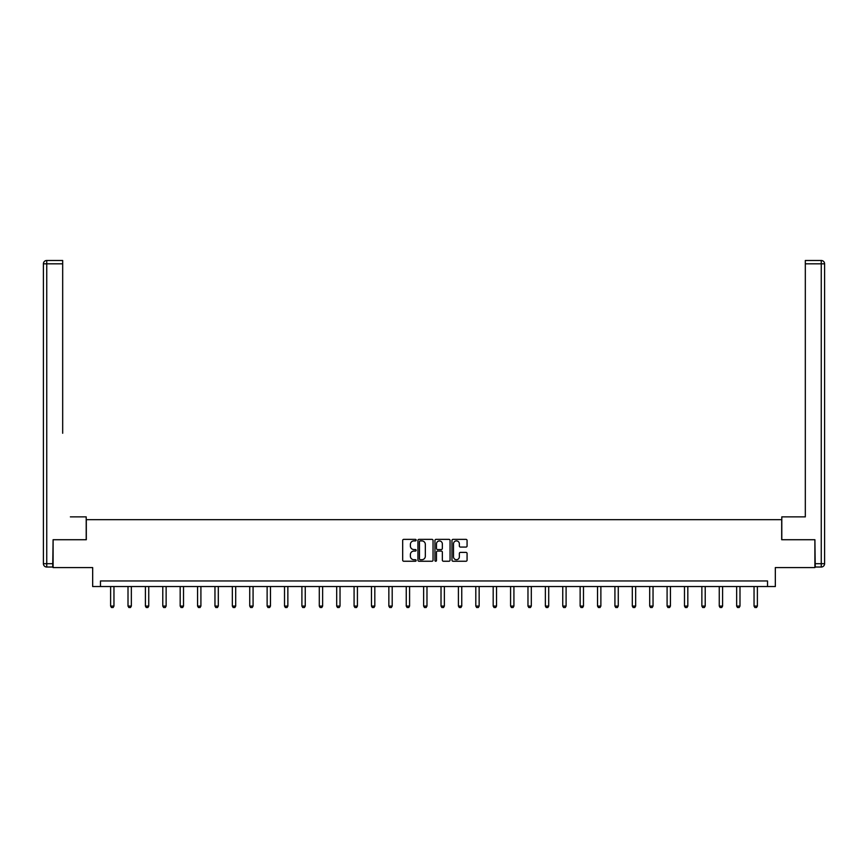 <?xml version="1.0" encoding="UTF-8"?>
<svg xmlns="http://www.w3.org/2000/svg" width="868" height="868" viewBox="0 0 868 868"><rect width="100%" height="100%" fill="white"/><g stroke="black" fill="none" stroke-linecap="round" stroke-linejoin="round"><path stroke-width="1.3" d="M416.163 540.135A0.77 0.77 0 0 0 415.403 539.364L403.772 539.364A1.096 1.096 0 0 0 402.676 540.46L402.676 560.153A1.096 1.096 0 0 0 403.772 561.249L415.403 561.249A0.77 0.77 0 0 0 416.163 560.489A0.77 0.77 0 0 0 415.403 559.719L413.895 559.719A3.505 3.505 0 0 1 410.39 556.214L410.39 554.576A3.505 3.505 0 0 1 413.895 551.071L415.403 551.071A0.77 0.77 0 0 0 416.163 550.312A0.77 0.77 0 0 0 415.403 549.542L413.895 549.542A3.505 3.505 0 0 1 410.39 546.048L410.39 544.399A3.505 3.505 0 0 1 413.895 540.905L415.403 540.905A0.77 0.77 0 0 0 416.163 540.135M465.975 547.079A1.096 1.096 0 0 0 467.071 545.994L467.071 540.46A1.096 1.096 0 0 0 465.975 539.364L453.063 539.364A1.096 1.096 0 0 0 451.968 540.46L451.968 560.153A1.096 1.096 0 0 0 453.063 561.249L465.975 561.249A1.096 1.096 0 0 0 467.071 560.153L467.071 553.48A1.096 1.096 0 0 0 465.975 552.384L460.452 552.384A1.096 1.096 0 0 0 459.356 553.48L459.356 556.789A2.929 2.929 0 0 1 456.427 559.719A2.929 2.929 0 0 1 453.508 556.789L453.508 543.824A2.929 2.929 0 0 1 456.427 540.905A2.929 2.929 0 0 1 459.356 543.824L459.356 545.994A1.096 1.096 0 0 0 460.452 547.079L465.975 547.079M767.529 586.54L775.33 586.54L775.33 567.585L814.9 567.585L814.9 539.722L781.688 539.722L781.688 519.661L86.312 519.661L86.312 539.722L53.1 539.722L53.1 567.585L92.67 567.585L92.67 586.54L767.529 586.54L767.529 580.963L100.471 580.963L100.471 586.54M433.045 540.46A1.096 1.096 0 0 0 431.949 539.364L419.038 539.364A1.096 1.096 0 0 0 417.942 540.46L417.942 560.153A1.096 1.096 0 0 0 419.038 561.249L431.949 561.249A1.096 1.096 0 0 0 433.045 560.153L433.045 540.46M436.051 539.364L448.962 539.364A1.096 1.096 0 0 1 450.058 540.46L450.058 560.153A1.096 1.096 0 0 1 448.962 561.249L443.439 561.249A1.096 1.096 0 0 1 442.344 560.153L442.344 552.167A1.096 1.096 0 0 0 441.248 551.071L437.58 551.071A1.096 1.096 0 0 0 436.485 552.167L436.485 560.489A0.77 0.77 0 0 1 435.725 561.249A0.77 0.77 0 0 1 434.955 560.489L434.955 540.46A1.096 1.096 0 0 1 436.051 539.364M420.242 540.905A0.77 0.77 0 0 0 419.472 541.665L419.472 558.959A0.77 0.77 0 0 0 420.242 559.719L421.826 559.719A3.505 3.505 0 0 0 425.331 556.214L425.331 544.399A3.505 3.505 0 0 0 421.826 540.905L420.242 540.905M442.344 543.878A2.929 2.929 0 0 0 439.414 540.959A2.929 2.929 0 0 0 436.485 543.878L436.485 548.446A1.096 1.096 0 0 0 437.58 549.542L441.248 549.542A1.096 1.096 0 0 0 442.344 548.446L442.344 543.878M110.616 586.54L110.616 606.07L113.958 606.07L113.958 586.54M113.958 606.07L113.122 607.513L111.451 607.513L110.616 606.07M86.203 539.722L86.203 516.872L70.373 516.872M62.68 263.829L46.742 263.829L46.742 260.487L62.68 260.487L62.68 433.262M46.742 567.032L46.742 563.69L43.4 563.69A3.342 3.342 0 0 0 46.742 567.032L52.764 567.032L46.742 567.032A3.342 3.342 0 0 1 43.4 563.69L43.4 263.829A3.342 3.342 0 0 1 46.742 260.487A3.342 3.342 0 0 0 43.4 263.829L46.742 263.829L46.742 563.69L52.764 563.69L53.1 539.722M52.764 563.69L52.764 567.032M797.627 516.872L805.32 516.872L805.32 260.487L821.258 260.487L805.32 260.487M781.797 539.722L781.797 516.872L805.32 516.872L805.32 433.262M815.236 563.69L821.258 563.69L821.258 567.032A3.342 3.342 0 0 0 824.6 563.69L824.6 263.829L824.6 563.69A3.342 3.342 0 0 1 821.258 567.032L815.236 567.032L814.9 539.722M821.258 260.487A3.342 3.342 0 0 1 824.6 263.829A3.342 3.342 0 0 0 821.258 260.487A3.342 3.342 0 0 1 824.6 263.829A3.342 3.342 0 0 0 821.258 260.487L821.258 263.829L805.32 263.829M128.008 586.54L128.008 606.07L131.35 606.07L131.35 586.54M131.35 606.07L130.515 607.513L128.844 607.513L128.008 606.07M145.401 586.54L145.401 606.07L148.743 606.07L148.743 586.54M148.743 606.07L147.907 607.513L146.236 607.513L145.401 606.07M162.783 586.54L162.783 606.07L166.135 606.07L166.135 586.54M166.135 606.07L165.3 607.513L163.618 607.513L162.783 606.07M180.175 586.54L180.175 606.07L183.517 606.07L183.517 586.54M183.517 606.07L182.681 607.513L181.011 607.513L180.175 606.07M197.568 586.54L197.568 606.07L200.909 606.07L200.909 586.54M200.909 606.07L200.074 607.513L198.403 607.513L197.568 606.07M214.96 586.54L214.96 606.07L218.302 606.07L218.302 586.54M218.302 606.07L217.467 607.513L215.796 607.513L214.96 606.07M232.342 586.54L232.342 606.07L235.695 606.07L235.695 586.54M235.695 606.07L234.859 607.513L233.177 607.513L232.342 606.07M249.734 586.54L249.734 606.07L253.076 606.07L253.076 586.54M253.076 606.07L252.241 607.513L250.57 607.513L249.734 606.07M267.127 586.54L267.127 606.07L270.469 606.07L270.469 586.54M270.469 606.07L269.633 607.513L267.962 607.513L267.127 606.07M284.52 586.54L284.52 606.07L287.861 606.07L287.861 586.54M287.861 606.07L287.026 607.513L285.355 607.513L284.52 606.07M301.901 586.54L301.901 606.07L305.254 606.07L305.254 586.54M305.254 606.07L304.418 607.513L302.737 607.513L301.901 606.07M319.294 586.54L319.294 606.07L322.636 606.07L322.636 586.54M322.636 606.07L321.8 607.513L320.129 607.513L319.294 606.07M336.686 586.54L336.686 606.07L340.028 606.07L340.028 586.54M340.028 606.07L339.193 607.513L337.522 607.513L336.686 606.07M354.079 586.54L354.079 606.07L357.421 606.07L357.421 586.54M357.421 606.07L356.585 607.513L354.914 607.513L354.079 606.07M371.461 586.54L371.461 606.07L374.813 606.07L374.813 586.54M374.813 606.07L373.967 607.513L372.296 607.513L371.461 606.07M388.853 586.54L388.853 606.07L392.195 606.07L392.195 586.54M392.195 606.07L391.359 607.513L389.689 607.513L388.853 606.07M406.246 586.54L406.246 606.07L409.587 606.07L409.587 586.54M409.587 606.07L408.752 607.513L407.081 607.513L406.246 606.07M423.638 586.54L423.638 606.07L426.98 606.07L426.98 586.54M426.98 606.07L426.145 607.513L424.474 607.513L423.638 606.07M441.02 586.54L441.02 606.07L444.362 606.07L444.362 586.54M444.362 606.07L443.526 607.513L441.855 607.513L441.02 606.07M458.412 586.54L458.412 606.07L461.754 606.07L461.754 586.54M461.754 606.07L460.919 607.513L459.248 607.513L458.412 606.07M475.805 586.54L475.805 606.07L479.147 606.07L479.147 586.54M479.147 606.07L478.311 607.513L476.64 607.513L475.805 606.07M493.187 586.54L493.187 606.07L496.539 606.07L496.539 586.54M496.539 606.07L495.704 607.513L494.033 607.513L493.187 606.07M510.579 586.54L510.579 606.07L513.921 606.07L513.921 586.54M513.921 606.07L513.086 607.513L511.415 607.513L510.579 606.07M527.972 586.54L527.972 606.07L531.314 606.07L531.314 586.54M531.314 606.07L530.478 607.513L528.807 607.513L527.972 606.07M545.364 586.54L545.364 606.07L548.706 606.07L548.706 586.54M548.706 606.07L547.871 607.513L546.2 607.513L545.364 606.07M562.746 586.54L562.746 606.07L566.099 606.07L566.099 586.54M566.099 606.07L565.263 607.513L563.582 607.513L562.746 606.07M580.139 586.54L580.139 606.07L583.48 606.07L583.48 586.54M583.48 606.07L582.645 607.513L580.974 607.513L580.139 606.07M597.531 586.54L597.531 606.07L600.873 606.07L600.873 586.54M600.873 606.07L600.038 607.513L598.367 607.513L597.531 606.07M614.924 586.54L614.924 606.07L618.266 606.07L618.266 586.54M618.266 606.07L617.43 607.513L615.759 607.513L614.924 606.07M632.305 586.54L632.305 606.07L635.658 606.07L635.658 586.54M635.658 606.07L634.823 607.513L633.141 607.513L632.305 606.07M649.698 586.54L649.698 606.07L653.04 606.07L653.04 586.54M653.04 606.07L652.204 607.513L650.533 607.513L649.698 606.07M667.091 586.54L667.091 606.07L670.432 606.07L670.432 586.54M670.432 606.07L669.597 607.513L667.926 607.513L667.091 606.07M684.483 586.54L684.483 606.07L687.825 606.07L687.825 586.54M687.825 606.07L686.989 607.513L685.319 607.513L684.483 606.07M701.865 586.54L701.865 606.07L705.217 606.07L705.217 586.54M705.217 606.07L704.382 607.513L702.7 607.513L701.865 606.07M719.257 586.54L719.257 606.07L722.599 606.07L722.599 586.54M722.599 606.07L721.764 607.513L720.093 607.513L719.257 606.07M736.65 586.54L736.65 606.07L739.992 606.07L739.992 586.54M739.992 606.07L739.156 607.513L737.485 607.513L736.65 606.07M754.042 586.54L754.042 606.07L757.384 606.07L757.384 586.54M757.384 606.07L756.549 607.513L754.878 607.513L754.042 606.07M824.6 563.69L821.258 563.69L821.258 263.829L824.6 263.829"/></g></svg>
